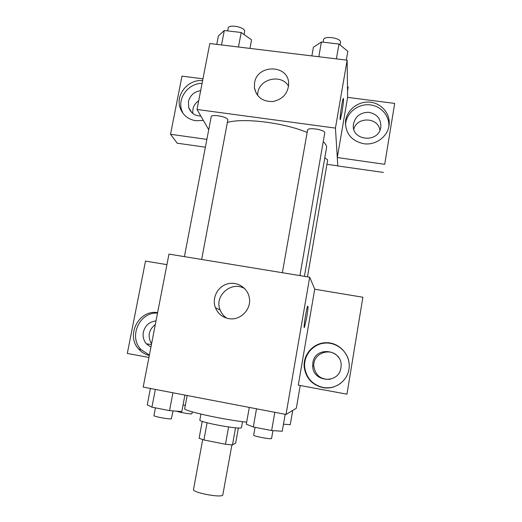 <?xml version="1.0" encoding="UTF-8"?>
<svg xmlns="http://www.w3.org/2000/svg" width="522" height="522" viewBox="0 0 522 522"><rect width="100%" height="100%" fill="white"/><g stroke="black" fill="none" stroke-linecap="round" stroke-linejoin="round"><path stroke-width="0.78" d="M202.686 439.596L193.518 489.466C192.044 492.468 220.695 498.034 222.757 495.143L231.912 444.907M228.59 426.989L225.471 444.268L203.919 439.961L199.117 438.271L202.236 421.352M238.371 427.975L235.676 443.034L232.46 444.933L225.471 444.268M235.533 427.805L232.46 444.933M242.528 421.665L241.484 427.544C242.306 430.193 198.138 422.167 199.841 419.975L200.924 414.109M207.077 422.794L203.919 439.961M187.17 395.513L184.716 408.589C182.341 410.638 223.755 419.812 246.678 422.161M300.222 385.51L296.333 408.217L286.023 414.461L143.178 387.076L168.965 254.103L309.703 277.208L286.023 414.461M149.312 355.449C145.233 354.445 141.769 352.396 138.911 349.296C125.326 335.685 138.839 309.35 157.618 312.626M148.927 357.439L127.309 353.427L145.521 261.085L166.923 264.641M157.527 313.089C139.615 311.778 128.229 336.723 140.999 349.551L149.383 355.084M150.91 347.202L146.343 343.796C143.602 340.435 142.604 336.566 143.354 332.194C145.116 325.506 149.331 321.735 156.013 320.893M151.556 343.861C147.367 336.403 148.62 329.956 155.315 324.501M228.623 318.59C222.307 317.259 217.902 313.618 215.41 307.667C211.815 298.473 217.191 287.211 226.581 284.17C235.924 280.953 246.743 286.852 249.04 296.516C252.452 308.43 240.681 321.16 228.623 318.59M244.909 288.823C231.931 280.203 213.857 295.667 220.134 310.009C221.472 313.422 223.67 316.136 226.724 318.146M306.701 317.448L304.489 327.163C302.969 330.687 306.316 308.561 307.673 306.166C308.319 305.683 307.993 309.442 306.701 317.448M314.714 289.227L298.264 385.151L346.954 394.182L362.868 297.24L314.714 289.227M314.792 289.24L309.703 277.208M322.837 387.605C312.149 384.923 305.944 378.15 304.215 367.292C302.812 354.236 314.055 342.171 327.118 342.706C340.181 342.974 351.045 355.847 348.996 368.904C347.482 381.106 334.863 390.11 322.837 387.605M348.95 361.981C347.065 350.321 335.431 341.669 323.901 343.195C312.345 344.566 303.471 355.717 304.691 367.371C306.401 378.117 312.547 384.818 323.125 387.481C329.65 388.557 335.542 387.122 340.807 383.161M312.861 362.823C315.079 345.316 343.469 349.401 341.016 366.999L340.892 367.893C338.928 384.231 312.776 382.365 312.678 365.987L312.861 362.823M330.178 379.298C320.88 379.794 315.432 375.448 313.813 366.255C312.476 353.179 331.183 346.504 338.595 357.466M362.868 297.24L346.954 394.182M323.242 141.638C325.317 143.596 326.446 145.429 326.635 147.139L304.417 276.34M227.566 122.389C243.63 117.711 283.883 122.663 307.145 132.451M299.935 275.603L324.743 133.006C325.767 129.821 307.66 126.839 307.549 130.174L282.363 272.719M324.945 157.866L327.685 159.96L307.478 276.843M184.403 256.635L211.201 116.778C211.26 113.868 226.829 116.536 227.886 119.642L201.662 259.473M337.793 165.846L326.935 164.306M337.297 157.54L384.694 164.306L394.691 103.415L347.613 97.373L337.297 157.54L335.431 128.099L197.016 109.476L208.728 129.665M198.725 100.674C194.191 103.937 192.24 108.224 192.879 113.535M379.899 130.2C378.261 117.176 357.041 116.426 353.812 129.182M205.374 147.191L177.212 143.198L170.524 134.278L181.995 76.121L202.967 78.815M384.694 164.306L394.691 103.415M383.402 172.43L337.806 165.963L337.277 157.657M200.833 116.054C194.771 115.864 190.739 113.033 188.716 107.552L188.435 101.601C190.093 95.343 194.171 91.696 200.67 90.658M202.079 83.37C188.54 83.129 177.291 97.966 181.715 110.299L183.02 113.385M203.365 120.419L195.854 120.752C187.992 119.368 182.739 115.036 180.09 107.76C175.333 94.612 188.318 78.998 202.608 80.642M380.773 127.224C378.77 143.433 351.443 140.914 353.361 124.804C354.888 116.726 359.926 112.55 368.486 112.276C376.877 113.789 380.988 118.657 380.825 126.879L380.773 127.224M388.799 126.794C389.888 115.519 380.284 105.144 368.578 104.759C356.885 104.198 346.034 113.652 345.512 124.849L345.499 125.143M363.769 143.726C351.913 141.11 345.805 133.991 345.453 122.376C345.988 110.827 357.42 101.177 369.452 102.123C381.504 102.873 390.926 114.109 389.014 125.665C387.507 136.901 375.383 145.566 363.769 143.726M206.869 139.374L170.524 134.278M347.613 97.373L347.143 60.18L209.805 43.541L197.016 109.476M254.566 82.874C257.131 64.062 288.392 64.389 288.679 83.383C288.235 93.197 283.015 99.245 273.013 101.522C262.853 101.836 256.654 97.288 254.423 87.879L254.566 82.874M347.143 60.18L335.431 128.099M288.594 86.26C281.704 73.746 259.754 78.424 257.816 92.72L257.555 95.402M340.227 119.538L341.949 112.38L340.39 119.355C339.065 122.481 342.086 100.4 343.274 98.371C343.848 98.547 343.411 103.219 341.956 112.38C343.404 103.219 343.841 98.547 343.267 98.371M346.334 60.076L347.841 51.358L338.961 44.05L321.421 41.975L313.415 47.248L311.875 55.906M338.961 44.05L336.377 58.875M321.421 41.975L318.805 56.741M323.098 42.171L323.516 39.789C323.797 35.431 340.84 37.812 340.52 42.178L340.063 44.957M249.966 48.402L251.571 39.861L241.19 32.494L224.303 30.498L218.411 35.901L216.774 44.383M241.19 32.494L238.443 47.006M224.303 30.498L221.53 44.957M227.657 30.889L228.186 28.123C228.46 24.162 243.82 26.733 244.661 30.889L244.152 34.596M347.535 90.998L348.2 87.109L347.476 86.567M254.847 89.145L254.756 89.64M285.182 414.305L282.258 431.211L271.629 430.559L253.3 426.976L246.312 424.197L249.301 407.421M274.813 412.315L271.629 430.559M256.511 408.804L253.3 426.976M255.049 427.322L253.672 435.133C252.974 436.111 270.911 439.55 271.544 438.558L272.954 430.643M184.905 395.076L181.8 411.604L169.546 410.612L151.941 407.173L147.25 404.863L150.414 388.466M172.926 392.779L169.546 410.612M155.354 389.412L151.941 407.173M155.432 407.852L153.951 415.597C153.259 416.471 169.5 419.479 171.347 418.82L173.05 410.899M292.705 410.416L290.252 424.686L283.472 424.19M275.44 430.794L280.81 431.12M185.303 405.463L183.039 405.02M176.684 411.192C178.328 412.158 190.647 414.292 191.848 413.822L192.35 411.884M138.911 349.296L140.999 349.551M151.419 344.572L146.343 343.796M215.41 307.667L220.134 310.009M304.489 327.163L304.156 327.105M304.215 367.292L304.691 367.371M313.813 366.255L312.678 365.987M191.77 112.576L188.716 107.552M180.09 107.76L181.715 110.299M353.342 126.402L353.361 124.804M345.453 122.376L345.512 124.849M254.423 87.879L256.354 93.608"/></g></svg>
